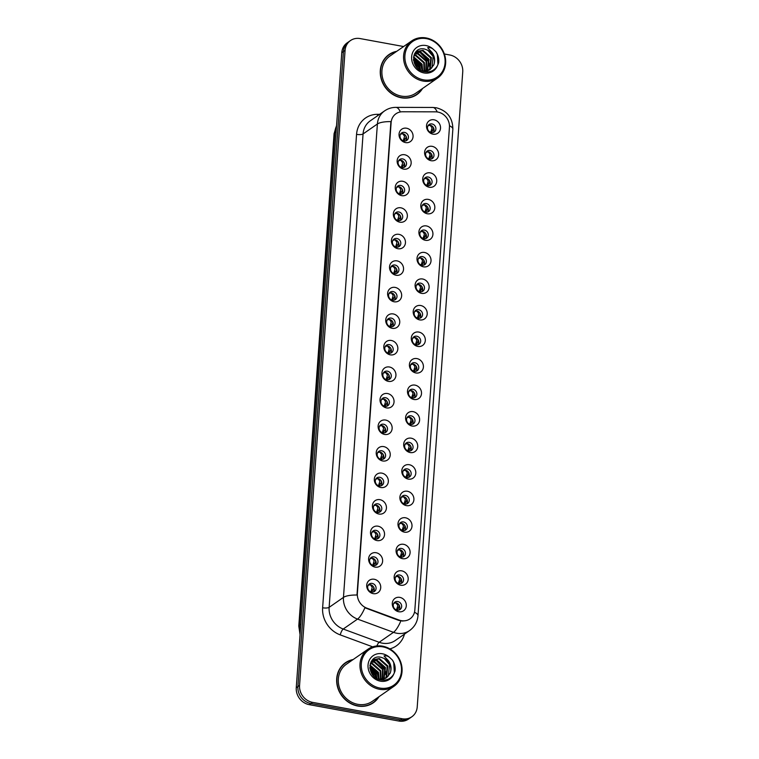 <?xml version="1.0" encoding="UTF-8"?>
<svg xmlns="http://www.w3.org/2000/svg" width="759" height="759" viewBox="0 0 759 759"><rect width="100%" height="100%" fill="white"/><g stroke="black" fill="none" stroke-linecap="round" stroke-linejoin="round"><path stroke-width="1.14" d="M403.636 169.115A7.543 6.755 -124.8 0 1 397.147 160.652A7.543 6.755 -124.8 0 1 404.661 154.751A7.543 6.755 -124.8 0 1 411.15 163.213A7.543 6.755 -124.8 0 1 403.636 169.115M402.621 158.897A4.526 4.051 55.2 0 0 399.727 159.494A4.526 4.051 55.2 0 0 398.276 164.039A4.526 4.051 55.2 0 0 402.004 167.521A4.526 4.051 55.2 0 0 404.889 166.923A4.526 4.051 55.2 0 0 406.35 162.379A4.526 4.051 55.2 0 0 402.621 158.897M401.729 195.651A7.543 6.755 -124.8 0 1 395.24 187.188A7.543 6.755 -124.8 0 1 402.763 181.287A7.543 6.755 -124.8 0 1 409.253 189.75A7.543 6.755 -124.8 0 1 401.729 195.651M400.714 185.433A4.526 4.051 55.2 0 0 397.83 186.021A4.526 4.051 55.2 0 0 396.378 190.566A4.526 4.051 55.2 0 0 400.097 194.057A4.526 4.051 55.2 0 0 402.991 193.46A4.526 4.051 55.2 0 0 404.443 188.915A4.526 4.051 55.2 0 0 400.714 185.433M399.832 222.178A7.543 6.755 -124.8 0 1 393.342 213.715A7.543 6.755 -124.8 0 1 400.856 207.814A7.543 6.755 -124.8 0 1 407.346 216.277A7.543 6.755 -124.8 0 1 399.832 222.178M398.817 211.96A4.526 4.051 55.2 0 0 395.923 212.558A4.526 4.051 55.2 0 0 394.471 217.102A4.526 4.051 55.2 0 0 398.2 220.584A4.526 4.051 55.2 0 0 401.094 219.996A4.526 4.051 55.2 0 0 402.545 215.452A4.526 4.051 55.2 0 0 398.817 211.96M397.925 248.715A7.543 6.755 -124.8 0 1 391.435 240.252A7.543 6.755 -124.8 0 1 398.959 234.351A7.543 6.755 -124.8 0 1 405.448 242.814A7.543 6.755 -124.8 0 1 397.925 248.715M396.919 238.497A4.526 4.051 55.2 0 0 394.025 239.085A4.526 4.051 55.2 0 0 392.574 243.63A4.526 4.051 55.2 0 0 396.293 247.121A4.526 4.051 55.2 0 0 399.187 246.523A4.526 4.051 55.2 0 0 400.638 241.979A4.526 4.051 55.2 0 0 396.919 238.497M396.027 275.242A7.543 6.755 -124.8 0 1 389.538 266.779A7.543 6.755 -124.8 0 1 397.052 260.878A7.543 6.755 -124.8 0 1 403.541 269.341A7.543 6.755 -124.8 0 1 396.027 275.242M395.012 265.024A4.526 4.051 55.2 0 0 392.118 265.622A4.526 4.051 55.2 0 0 390.667 270.166A4.526 4.051 55.2 0 0 394.395 273.648A4.526 4.051 55.2 0 0 397.289 273.06A4.526 4.051 55.2 0 0 398.741 268.515A4.526 4.051 55.2 0 0 395.012 265.024M394.12 301.778A7.543 6.755 -124.8 0 1 387.631 293.316A7.543 6.755 -124.8 0 1 395.154 287.414A7.543 6.755 -124.8 0 1 401.644 295.877A7.543 6.755 -124.8 0 1 394.12 301.778M393.115 291.56A4.526 4.051 55.2 0 0 390.221 292.149A4.526 4.051 55.2 0 0 388.769 296.693A4.526 4.051 55.2 0 0 392.488 300.184A4.526 4.051 55.2 0 0 395.382 299.587A4.526 4.051 55.2 0 0 396.834 295.042A4.526 4.051 55.2 0 0 393.115 291.56M392.223 328.315A7.543 6.755 -124.8 0 1 385.733 319.843A7.543 6.755 -124.8 0 1 393.247 313.941A7.543 6.755 -124.8 0 1 399.737 322.404A7.543 6.755 -124.8 0 1 392.223 328.315M391.208 318.087A4.526 4.051 55.2 0 0 388.314 318.685A4.526 4.051 55.2 0 0 386.862 323.23A4.526 4.051 55.2 0 0 390.591 326.712A4.526 4.051 55.2 0 0 393.485 326.123A4.526 4.051 55.2 0 0 394.936 321.579A4.526 4.051 55.2 0 0 391.208 318.087M390.316 354.842A7.543 6.755 -124.8 0 1 383.826 346.379A7.543 6.755 -124.8 0 1 391.35 340.478A7.543 6.755 -124.8 0 1 397.839 348.941A7.543 6.755 -124.8 0 1 390.316 354.842M389.31 344.624A4.526 4.051 55.2 0 0 386.416 345.212A4.526 4.051 55.2 0 0 384.965 349.757A4.526 4.051 55.2 0 0 388.693 353.248A4.526 4.051 55.2 0 0 391.578 352.65A4.526 4.051 55.2 0 0 393.029 348.106A4.526 4.051 55.2 0 0 389.31 344.624M388.418 381.379A7.543 6.755 -124.8 0 1 381.929 372.906A7.543 6.755 -124.8 0 1 389.452 367.005A7.543 6.755 -124.8 0 1 395.932 375.468A7.543 6.755 -124.8 0 1 388.418 381.379M387.403 371.16A4.526 4.051 55.2 0 0 384.509 371.749A4.526 4.051 55.2 0 0 383.058 376.293A4.526 4.051 55.2 0 0 386.786 379.775A4.526 4.051 55.2 0 0 389.68 379.187A4.526 4.051 55.2 0 0 391.132 374.642A4.526 4.051 55.2 0 0 387.403 371.16M386.521 407.906A7.543 6.755 -124.8 0 1 380.031 399.443A7.543 6.755 -124.8 0 1 387.545 393.541A7.543 6.755 -124.8 0 1 394.035 402.004A7.543 6.755 -124.8 0 1 386.521 407.906M385.506 397.688A4.526 4.051 55.2 0 0 382.612 398.285A4.526 4.051 55.2 0 0 381.16 402.83A4.526 4.051 55.2 0 0 384.889 406.312A4.526 4.051 55.2 0 0 387.773 405.714A4.526 4.051 55.2 0 0 389.225 401.169A4.526 4.051 55.2 0 0 385.506 397.688M384.614 434.442A7.543 6.755 -124.8 0 1 378.124 425.97A7.543 6.755 -124.8 0 1 385.648 420.069A7.543 6.755 -124.8 0 1 392.137 428.531A7.543 6.755 -124.8 0 1 384.614 434.442M383.599 424.224A4.526 4.051 55.2 0 0 380.714 424.812A4.526 4.051 55.2 0 0 379.263 429.357A4.526 4.051 55.2 0 0 382.982 432.839A4.526 4.051 55.2 0 0 385.876 432.25A4.526 4.051 55.2 0 0 387.327 427.706A4.526 4.051 55.2 0 0 383.599 424.224M382.716 460.969A7.543 6.755 -124.8 0 1 376.227 452.506A7.543 6.755 -124.8 0 1 383.741 446.605A7.543 6.755 -124.8 0 1 390.23 455.068A7.543 6.755 -124.8 0 1 382.716 460.969M381.701 450.751A4.526 4.051 55.2 0 0 378.807 451.349A4.526 4.051 55.2 0 0 377.356 455.893A4.526 4.051 55.2 0 0 381.084 459.375A4.526 4.051 55.2 0 0 383.969 458.778A4.526 4.051 55.2 0 0 385.42 454.233A4.526 4.051 55.2 0 0 381.701 450.751M380.809 487.506A7.543 6.755 -124.8 0 1 374.32 479.033A7.543 6.755 -124.8 0 1 381.843 473.132A7.543 6.755 -124.8 0 1 388.333 481.595A7.543 6.755 -124.8 0 1 380.809 487.506M379.794 477.288A4.526 4.051 55.2 0 0 376.91 477.876A4.526 4.051 55.2 0 0 375.458 482.42A4.526 4.051 55.2 0 0 379.177 485.902A4.526 4.051 55.2 0 0 382.071 485.314A4.526 4.051 55.2 0 0 383.523 480.77A4.526 4.051 55.2 0 0 379.794 477.288M378.912 514.033A7.543 6.755 -124.8 0 1 372.422 505.57A7.543 6.755 -124.8 0 1 379.936 499.669A7.543 6.755 -124.8 0 1 386.426 508.132A7.543 6.755 -124.8 0 1 378.912 514.033M377.897 503.815A4.526 4.051 55.2 0 0 375.003 504.412A4.526 4.051 55.2 0 0 373.551 508.957A4.526 4.051 55.2 0 0 377.28 512.439A4.526 4.051 55.2 0 0 380.174 511.841A4.526 4.051 55.2 0 0 381.625 507.297A4.526 4.051 55.2 0 0 377.897 503.815M377.005 540.569A7.543 6.755 -124.8 0 1 370.515 532.097A7.543 6.755 -124.8 0 1 378.039 526.196A7.543 6.755 -124.8 0 1 384.528 534.659A7.543 6.755 -124.8 0 1 377.005 540.569M375.99 530.351A4.526 4.051 55.2 0 0 373.105 530.939A4.526 4.051 55.2 0 0 371.654 535.484A4.526 4.051 55.2 0 0 375.373 538.966A4.526 4.051 55.2 0 0 378.267 538.378A4.526 4.051 55.2 0 0 379.718 533.833A4.526 4.051 55.2 0 0 375.99 530.351M375.107 567.096A7.543 6.755 -124.8 0 1 368.618 558.633A7.543 6.755 -124.8 0 1 376.132 552.732A7.543 6.755 -124.8 0 1 382.621 561.195A7.543 6.755 -124.8 0 1 375.107 567.096M374.092 556.878A4.526 4.051 55.2 0 0 371.198 557.476A4.526 4.051 55.2 0 0 369.747 562.021A4.526 4.051 55.2 0 0 373.475 565.502A4.526 4.051 55.2 0 0 376.369 564.905A4.526 4.051 55.2 0 0 377.821 560.36A4.526 4.051 55.2 0 0 374.092 556.878M373.2 593.633A7.543 6.755 -124.8 0 1 366.711 585.17A7.543 6.755 -124.8 0 1 374.234 579.259A7.543 6.755 -124.8 0 1 380.724 587.732A7.543 6.755 -124.8 0 1 373.2 593.633M372.195 583.415A4.526 4.051 55.2 0 0 369.301 584.003A4.526 4.051 55.2 0 0 367.849 588.548A4.526 4.051 55.2 0 0 371.568 592.029A4.526 4.051 55.2 0 0 374.462 591.441A4.526 4.051 55.2 0 0 375.914 586.897A4.526 4.051 55.2 0 0 372.195 583.415M405.534 142.588A7.543 6.755 -124.8 0 1 399.044 134.125A7.543 6.755 -124.8 0 1 406.568 128.224A7.543 6.755 -124.8 0 1 413.057 136.686A7.543 6.755 -124.8 0 1 405.534 142.588M404.519 132.37A4.526 4.051 55.2 0 0 401.634 132.958A4.526 4.051 55.2 0 0 400.183 137.502A4.526 4.051 55.2 0 0 403.902 140.984A4.526 4.051 55.2 0 0 406.796 140.396A4.526 4.051 55.2 0 0 408.247 135.852A4.526 4.051 55.2 0 0 404.519 132.37M431.103 160.699A7.543 6.755 -124.8 0 1 424.613 152.236A7.543 6.755 -124.8 0 1 432.137 146.335A7.543 6.755 -124.8 0 1 438.626 154.798A7.543 6.755 -124.8 0 1 431.103 160.699M430.097 150.481A4.526 4.051 55.2 0 0 427.203 151.079A4.526 4.051 55.2 0 0 425.752 155.623A4.526 4.051 55.2 0 0 429.471 159.105A4.526 4.051 55.2 0 0 432.364 158.508A4.526 4.051 55.2 0 0 433.816 153.963A4.526 4.051 55.2 0 0 430.097 150.481M429.205 187.236A7.543 6.755 -124.8 0 1 422.716 178.773A7.543 6.755 -124.8 0 1 430.23 172.862A7.543 6.755 -124.8 0 1 436.719 181.335A7.543 6.755 -124.8 0 1 429.205 187.236M428.19 177.018A4.526 4.051 55.2 0 0 425.296 177.606A4.526 4.051 55.2 0 0 423.845 182.151A4.526 4.051 55.2 0 0 427.573 185.632A4.526 4.051 55.2 0 0 430.467 185.044A4.526 4.051 55.2 0 0 431.918 180.5A4.526 4.051 55.2 0 0 428.19 177.018M427.298 213.763A7.543 6.755 -124.8 0 1 420.809 205.3A7.543 6.755 -124.8 0 1 428.332 199.399A7.543 6.755 -124.8 0 1 434.822 207.862A7.543 6.755 -124.8 0 1 427.298 213.763M426.292 203.545A4.526 4.051 55.2 0 0 423.399 204.143A4.526 4.051 55.2 0 0 421.947 208.687A4.526 4.051 55.2 0 0 425.666 212.169A4.526 4.051 55.2 0 0 428.56 211.571A4.526 4.051 55.2 0 0 430.011 207.027A4.526 4.051 55.2 0 0 426.292 203.545M425.401 240.299A7.543 6.755 -124.8 0 1 418.911 231.837A7.543 6.755 -124.8 0 1 426.425 225.935A7.543 6.755 -124.8 0 1 432.915 234.398A7.543 6.755 -124.8 0 1 425.401 240.299M424.385 230.081A4.526 4.051 55.2 0 0 421.492 230.67A4.526 4.051 55.2 0 0 420.04 235.214A4.526 4.051 55.2 0 0 423.769 238.696A4.526 4.051 55.2 0 0 426.662 238.108A4.526 4.051 55.2 0 0 428.114 233.563A4.526 4.051 55.2 0 0 424.385 230.081M423.494 266.826A7.543 6.755 -124.8 0 1 417.004 258.364A7.543 6.755 -124.8 0 1 424.528 252.462A7.543 6.755 -124.8 0 1 431.017 260.925A7.543 6.755 -124.8 0 1 423.494 266.826M422.488 256.608A4.526 4.051 55.2 0 0 419.594 257.206A4.526 4.051 55.2 0 0 418.143 261.751A4.526 4.051 55.2 0 0 421.871 265.233A4.526 4.051 55.2 0 0 424.755 264.644A4.526 4.051 55.2 0 0 426.207 260.1A4.526 4.051 55.2 0 0 422.488 256.608M421.596 293.363A7.543 6.755 -124.8 0 1 415.107 284.9A7.543 6.755 -124.8 0 1 422.63 278.999A7.543 6.755 -124.8 0 1 429.11 287.462A7.543 6.755 -124.8 0 1 421.596 293.363M420.581 283.145A4.526 4.051 55.2 0 0 417.687 283.733A4.526 4.051 55.2 0 0 416.236 288.278A4.526 4.051 55.2 0 0 419.964 291.769A4.526 4.051 55.2 0 0 422.858 291.171A4.526 4.051 55.2 0 0 424.309 286.627A4.526 4.051 55.2 0 0 420.581 283.145M419.699 319.89A7.543 6.755 -124.8 0 1 413.209 311.427A7.543 6.755 -124.8 0 1 420.723 305.526A7.543 6.755 -124.8 0 1 427.213 313.989A7.543 6.755 -124.8 0 1 419.699 319.89M418.683 309.672A4.526 4.051 55.2 0 0 415.79 310.27A4.526 4.051 55.2 0 0 414.338 314.814A4.526 4.051 55.2 0 0 418.067 318.296A4.526 4.051 55.2 0 0 420.951 317.708A4.526 4.051 55.2 0 0 422.402 313.163A4.526 4.051 55.2 0 0 418.683 309.672M417.792 346.427A7.543 6.755 -124.8 0 1 411.302 337.964A7.543 6.755 -124.8 0 1 418.826 332.062A7.543 6.755 -124.8 0 1 425.315 340.525A7.543 6.755 -124.8 0 1 417.792 346.427M416.776 336.209A4.526 4.051 55.2 0 0 413.892 336.797A4.526 4.051 55.2 0 0 412.441 341.341A4.526 4.051 55.2 0 0 416.16 344.833A4.526 4.051 55.2 0 0 419.053 344.235A4.526 4.051 55.2 0 0 420.505 339.69A4.526 4.051 55.2 0 0 416.776 336.209M415.894 372.954A7.543 6.755 -124.8 0 1 409.405 364.491A7.543 6.755 -124.8 0 1 416.919 358.59A7.543 6.755 -124.8 0 1 423.408 367.052A7.543 6.755 -124.8 0 1 415.894 372.954M414.879 362.736A4.526 4.051 55.2 0 0 411.985 363.333A4.526 4.051 55.2 0 0 410.534 367.878A4.526 4.051 55.2 0 0 414.262 371.36A4.526 4.051 55.2 0 0 417.146 370.772A4.526 4.051 55.2 0 0 418.598 366.227A4.526 4.051 55.2 0 0 414.879 362.736M413.987 399.49A7.543 6.755 -124.8 0 1 407.498 391.027A7.543 6.755 -124.8 0 1 415.021 385.126A7.543 6.755 -124.8 0 1 421.511 393.589A7.543 6.755 -124.8 0 1 413.987 399.49M412.972 389.272A4.526 4.051 55.2 0 0 410.088 389.86A4.526 4.051 55.2 0 0 408.636 394.405A4.526 4.051 55.2 0 0 412.355 397.896A4.526 4.051 55.2 0 0 415.249 397.299A4.526 4.051 55.2 0 0 416.7 392.754A4.526 4.051 55.2 0 0 412.972 389.272M412.09 426.027A7.543 6.755 -124.8 0 1 405.6 417.554A7.543 6.755 -124.8 0 1 413.114 411.653A7.543 6.755 -124.8 0 1 419.604 420.116A7.543 6.755 -124.8 0 1 412.09 426.027M411.074 415.809A4.526 4.051 55.2 0 0 408.181 416.397A4.526 4.051 55.2 0 0 406.729 420.941A4.526 4.051 55.2 0 0 410.458 424.423A4.526 4.051 55.2 0 0 413.351 423.835A4.526 4.051 55.2 0 0 414.803 419.291A4.526 4.051 55.2 0 0 411.074 415.809M410.183 452.554A7.543 6.755 -124.8 0 1 403.693 444.091A7.543 6.755 -124.8 0 1 411.217 438.19A7.543 6.755 -124.8 0 1 417.706 446.653A7.543 6.755 -124.8 0 1 410.183 452.554M409.167 442.336A4.526 4.051 55.2 0 0 406.283 442.933A4.526 4.051 55.2 0 0 404.832 447.478A4.526 4.051 55.2 0 0 408.551 450.96A4.526 4.051 55.2 0 0 411.444 450.362A4.526 4.051 55.2 0 0 412.896 445.818A4.526 4.051 55.2 0 0 409.167 442.336M408.285 479.09A7.543 6.755 -124.8 0 1 401.796 470.618A7.543 6.755 -124.8 0 1 409.31 464.717A7.543 6.755 -124.8 0 1 415.799 473.18A7.543 6.755 -124.8 0 1 408.285 479.09M407.27 468.872A4.526 4.051 55.2 0 0 404.376 469.46A4.526 4.051 55.2 0 0 402.925 474.005A4.526 4.051 55.2 0 0 406.653 477.487A4.526 4.051 55.2 0 0 409.547 476.899A4.526 4.051 55.2 0 0 410.998 472.354A4.526 4.051 55.2 0 0 407.27 468.872M406.378 505.617A7.543 6.755 -124.8 0 1 399.889 497.154A7.543 6.755 -124.8 0 1 407.412 491.253A7.543 6.755 -124.8 0 1 413.902 499.716A7.543 6.755 -124.8 0 1 406.378 505.617M405.372 495.399A4.526 4.051 55.2 0 0 402.479 495.997A4.526 4.051 55.2 0 0 401.027 500.542A4.526 4.051 55.2 0 0 404.746 504.023A4.526 4.051 55.2 0 0 407.64 503.426A4.526 4.051 55.2 0 0 409.092 498.881A4.526 4.051 55.2 0 0 405.372 495.399M404.481 532.154A7.543 6.755 -124.8 0 1 397.991 523.682A7.543 6.755 -124.8 0 1 405.505 517.78A7.543 6.755 -124.8 0 1 411.995 526.243A7.543 6.755 -124.8 0 1 404.481 532.154M403.465 521.936A4.526 4.051 55.2 0 0 400.572 522.524A4.526 4.051 55.2 0 0 399.12 527.069A4.526 4.051 55.2 0 0 402.849 530.55A4.526 4.051 55.2 0 0 405.742 529.962A4.526 4.051 55.2 0 0 407.194 525.418A4.526 4.051 55.2 0 0 403.465 521.936M402.574 558.681A7.543 6.755 -124.8 0 1 396.084 550.218A7.543 6.755 -124.8 0 1 403.608 544.317A7.543 6.755 -124.8 0 1 410.097 552.78A7.543 6.755 -124.8 0 1 402.574 558.681M401.568 548.463A4.526 4.051 55.2 0 0 398.674 549.061A4.526 4.051 55.2 0 0 397.223 553.605A4.526 4.051 55.2 0 0 400.951 557.087A4.526 4.051 55.2 0 0 403.835 556.489A4.526 4.051 55.2 0 0 405.287 551.945A4.526 4.051 55.2 0 0 401.568 548.463M400.676 585.217A7.543 6.755 -124.8 0 1 394.187 576.745A7.543 6.755 -124.8 0 1 401.701 570.844A7.543 6.755 -124.8 0 1 408.19 579.307A7.543 6.755 -124.8 0 1 400.676 585.217M399.661 574.999A4.526 4.051 55.2 0 0 396.767 575.588A4.526 4.051 55.2 0 0 395.316 580.132A4.526 4.051 55.2 0 0 399.044 583.614A4.526 4.051 55.2 0 0 401.938 583.026A4.526 4.051 55.2 0 0 403.39 578.481A4.526 4.051 55.2 0 0 399.661 574.999M398.769 611.745A7.543 6.755 -124.8 0 1 392.289 603.282A7.543 6.755 -124.8 0 1 399.803 597.38A7.543 6.755 -124.8 0 1 406.293 605.843A7.543 6.755 -124.8 0 1 398.769 611.745M397.763 601.526A4.526 4.051 55.2 0 0 394.87 602.124A4.526 4.051 55.2 0 0 393.418 606.669A4.526 4.051 55.2 0 0 397.147 610.151A4.526 4.051 55.2 0 0 400.031 609.553A4.526 4.051 55.2 0 0 401.483 605.008A4.526 4.051 55.2 0 0 397.763 601.526M433.009 134.172A7.543 6.755 -124.8 0 1 426.52 125.709A7.543 6.755 -124.8 0 1 434.034 119.799A7.543 6.755 -124.8 0 1 440.524 128.271A7.543 6.755 -124.8 0 1 433.009 134.172M431.994 123.954A4.526 4.051 55.2 0 0 429.101 124.542A4.526 4.051 55.2 0 0 427.649 129.087A4.526 4.051 55.2 0 0 431.378 132.569A4.526 4.051 55.2 0 0 434.271 131.981A4.526 4.051 55.2 0 0 435.723 127.436A4.526 4.051 55.2 0 0 431.994 123.954M398.911 160.272A4.526 4.051 -124.8 0 1 400.78 160.177A4.526 4.051 -124.8 0 1 404.3 163.071A4.526 4.051 -124.8 0 1 403.873 167.426M397.004 186.809A4.526 4.051 -124.8 0 1 398.883 186.705A4.526 4.051 -124.8 0 1 402.393 189.598A4.526 4.051 -124.8 0 1 401.976 193.953M395.107 213.336A4.526 4.051 -124.8 0 1 396.976 213.241A4.526 4.051 -124.8 0 1 400.496 216.135A4.526 4.051 -124.8 0 1 400.069 220.489M393.209 239.872A4.526 4.051 -124.8 0 1 395.078 239.768A4.526 4.051 -124.8 0 1 398.598 242.662A4.526 4.051 -124.8 0 1 398.171 247.017M391.302 266.4A4.526 4.051 -124.8 0 1 393.171 266.305A4.526 4.051 -124.8 0 1 396.691 269.198A4.526 4.051 -124.8 0 1 396.264 273.553M389.405 292.936A4.526 4.051 -124.8 0 1 391.274 292.832A4.526 4.051 -124.8 0 1 394.794 295.725A4.526 4.051 -124.8 0 1 394.367 300.08M387.498 319.463A4.526 4.051 -124.8 0 1 389.376 319.368A4.526 4.051 -124.8 0 1 392.887 322.262A4.526 4.051 -124.8 0 1 392.46 326.617M385.6 346A4.526 4.051 -124.8 0 1 387.469 345.895A4.526 4.051 -124.8 0 1 390.989 348.789A4.526 4.051 -124.8 0 1 390.562 353.144M383.693 372.527A4.526 4.051 -124.8 0 1 385.572 372.432A4.526 4.051 -124.8 0 1 389.082 375.326A4.526 4.051 -124.8 0 1 388.665 379.68M381.796 399.063A4.526 4.051 -124.8 0 1 383.665 398.968A4.526 4.051 -124.8 0 1 387.185 401.853A4.526 4.051 -124.8 0 1 386.758 406.207M379.889 425.59A4.526 4.051 -124.8 0 1 381.768 425.495A4.526 4.051 -124.8 0 1 385.278 428.389A4.526 4.051 -124.8 0 1 384.86 432.744M377.991 452.127A4.526 4.051 -124.8 0 1 379.861 452.032A4.526 4.051 -124.8 0 1 383.38 454.916A4.526 4.051 -124.8 0 1 382.953 459.271M376.084 478.663A4.526 4.051 -124.8 0 1 377.963 478.559A4.526 4.051 -124.8 0 1 381.473 481.453A4.526 4.051 -124.8 0 1 381.056 485.807M374.187 505.19A4.526 4.051 -124.8 0 1 376.056 505.096A4.526 4.051 -124.8 0 1 379.576 507.98A4.526 4.051 -124.8 0 1 379.149 512.334M372.289 531.727A4.526 4.051 -124.8 0 1 374.159 531.623A4.526 4.051 -124.8 0 1 377.678 534.516A4.526 4.051 -124.8 0 1 377.251 538.871M370.383 558.254A4.526 4.051 -124.8 0 1 372.252 558.159A4.526 4.051 -124.8 0 1 375.771 561.043A4.526 4.051 -124.8 0 1 375.344 565.398M368.485 584.791A4.526 4.051 -124.8 0 1 370.354 584.686A4.526 4.051 -124.8 0 1 373.874 587.58A4.526 4.051 -124.8 0 1 373.447 591.935M400.809 133.745A4.526 4.051 -124.8 0 1 402.687 133.641A4.526 4.051 -124.8 0 1 406.198 136.535A4.526 4.051 -124.8 0 1 405.78 140.889M426.387 151.857A4.526 4.051 -124.8 0 1 428.256 151.762A4.526 4.051 -124.8 0 1 431.776 154.656A4.526 4.051 -124.8 0 1 431.349 159.001M424.48 178.393A4.526 4.051 -124.8 0 1 426.349 178.289A4.526 4.051 -124.8 0 1 429.869 181.183A4.526 4.051 -124.8 0 1 429.442 185.538M422.583 204.921A4.526 4.051 -124.8 0 1 424.452 204.826A4.526 4.051 -124.8 0 1 427.972 207.719A4.526 4.051 -124.8 0 1 427.545 212.074M420.676 231.457A4.526 4.051 -124.8 0 1 422.554 231.353A4.526 4.051 -124.8 0 1 426.065 234.246A4.526 4.051 -124.8 0 1 425.638 238.601M418.778 257.984A4.526 4.051 -124.8 0 1 420.647 257.889A4.526 4.051 -124.8 0 1 424.167 260.783A4.526 4.051 -124.8 0 1 423.74 265.138M416.871 284.521A4.526 4.051 -124.8 0 1 418.75 284.416A4.526 4.051 -124.8 0 1 422.26 287.31A4.526 4.051 -124.8 0 1 421.843 291.665M414.974 311.048A4.526 4.051 -124.8 0 1 416.843 310.953A4.526 4.051 -124.8 0 1 420.363 313.846A4.526 4.051 -124.8 0 1 419.936 318.201M413.067 337.584A4.526 4.051 -124.8 0 1 414.945 337.48A4.526 4.051 -124.8 0 1 418.456 340.374A4.526 4.051 -124.8 0 1 418.038 344.728M411.169 364.111A4.526 4.051 -124.8 0 1 413.038 364.016A4.526 4.051 -124.8 0 1 416.558 366.91A4.526 4.051 -124.8 0 1 416.131 371.265M409.262 390.648A4.526 4.051 -124.8 0 1 411.141 390.543A4.526 4.051 -124.8 0 1 414.651 393.437A4.526 4.051 -124.8 0 1 414.234 397.792M407.365 417.175A4.526 4.051 -124.8 0 1 409.234 417.08A4.526 4.051 -124.8 0 1 412.754 419.974A4.526 4.051 -124.8 0 1 412.327 424.328M405.467 443.711A4.526 4.051 -124.8 0 1 407.336 443.607A4.526 4.051 -124.8 0 1 410.856 446.501A4.526 4.051 -124.8 0 1 410.429 450.855M403.56 470.238A4.526 4.051 -124.8 0 1 405.429 470.144A4.526 4.051 -124.8 0 1 408.949 473.037A4.526 4.051 -124.8 0 1 408.522 477.392M401.663 496.775A4.526 4.051 -124.8 0 1 403.532 496.68A4.526 4.051 -124.8 0 1 407.052 499.564A4.526 4.051 -124.8 0 1 406.625 503.919M399.756 523.302A4.526 4.051 -124.8 0 1 401.634 523.207A4.526 4.051 -124.8 0 1 405.145 526.101A4.526 4.051 -124.8 0 1 404.718 530.456M397.858 549.839A4.526 4.051 -124.8 0 1 399.727 549.744A4.526 4.051 -124.8 0 1 403.247 552.628A4.526 4.051 -124.8 0 1 402.82 556.983M395.951 576.375A4.526 4.051 -124.8 0 1 397.83 576.271A4.526 4.051 -124.8 0 1 401.34 579.164A4.526 4.051 -124.8 0 1 400.913 583.519M394.054 602.902A4.526 4.051 -124.8 0 1 395.923 602.807A4.526 4.051 -124.8 0 1 399.443 605.691A4.526 4.051 -124.8 0 1 399.016 610.046M428.285 125.33A4.526 4.051 -124.8 0 1 430.154 125.226A4.526 4.051 -124.8 0 1 433.674 128.119A4.526 4.051 -124.8 0 1 433.247 132.474M435.562 111.839A13.577 12.163 -124.8 0 1 437.763 112.038A13.577 12.163 -124.8 0 1 449.442 127.275L414.841 610.027A13.577 12.163 -124.8 0 1 409.983 618.87A13.577 12.163 -124.8 0 1 399.13 620.056L366.872 608.168A13.577 12.163 -124.8 0 1 357.366 593.529L391.122 122.597A13.577 12.163 -124.8 0 1 395.98 113.755A13.577 12.163 -124.8 0 1 402.45 111.772L435.562 111.839M396.729 51.318A24.392 21.85 55.2 0 0 389.035 54.525A24.392 21.85 55.2 0 0 381.217 79.012A24.392 21.85 55.2 0 0 401.283 97.778A24.392 21.85 55.2 0 0 416.871 94.59A24.392 21.85 55.2 0 0 422.554 88.49M390.743 53.747A24.392 21.85 55.2 0 0 388.314 55.046M353.134 659.543A24.392 21.85 55.2 0 0 345.44 662.749A24.392 21.85 55.2 0 0 337.613 687.237A24.392 21.85 55.2 0 0 357.688 706.003A24.392 21.85 55.2 0 0 373.267 702.815A24.392 21.85 55.2 0 0 378.959 696.715M347.148 661.971A24.392 21.85 55.2 0 0 344.719 663.271M403.617 46.536L360.117 38.576A15.085 13.51 55.2 0 0 350.478 40.559L347.176 42.855A15.085 13.51 55.2 0 0 341.778 52.684L296.257 687.73A15.085 13.51 55.2 0 0 309.236 704.656L398.883 721.05L400.534 719.902A15.085 13.51 55.2 0 0 410.173 717.929A15.085 13.51 55.2 0 1 400.534 719.902L310.886 703.508L400.534 719.902L402.185 718.754A15.085 13.51 55.2 0 0 411.824 716.781A15.085 13.51 55.2 0 0 417.222 706.952L462.743 71.906A15.085 13.51 55.2 0 0 449.764 54.98L444.357 53.984M296.257 687.73L297.907 686.582A15.085 13.51 55.2 0 0 310.886 703.508A15.085 13.51 55.2 0 1 297.907 686.582L343.429 51.536L297.907 686.582L299.558 685.434A15.085 13.51 55.2 0 0 312.537 702.36L402.185 718.754M348.827 41.707A15.085 13.51 55.2 0 0 343.429 51.536A15.085 13.51 55.2 0 1 348.827 41.707M372.678 646.839L340.231 634.885A25.142 22.523 -124.8 0 1 322.632 607.769A5.028 1.499 4.1 0 0 329.131 607.352L343.457 597.399A17.599 5.237 -175.9 0 1 356.986 595.018L390.913 121.611A17.599 5.237 4.1 0 0 377.394 123.992A20.113 18.017 -124.8 0 1 384.595 110.89L370.269 120.833A20.113 18.017 55.2 0 0 363.068 133.945L329.131 607.352A20.113 18.017 55.2 0 0 343.22 629.04L379.168 642.285A20.113 18.017 55.2 0 0 382.384 643.167A20.113 18.017 55.2 0 0 395.24 640.53L409.566 630.577A20.113 18.017 -124.8 0 1 396.71 633.215A20.113 18.017 -124.8 0 1 393.494 632.332L357.546 619.088A20.113 18.017 -124.8 0 1 343.457 597.399L377.394 123.992L363.068 133.945A5.028 1.499 4.1 0 1 356.559 134.362A25.142 22.523 -124.8 0 1 377.546 114.315L379.661 114.315M402.849 621.08L398.684 620.369L364.889 607.769A17.599 4.82 110.2 0 1 357.546 619.088L343.22 629.04A5.028 1.376 -69.8 0 0 340.231 634.885M350.478 40.559A15.085 13.51 55.2 0 0 345.079 50.388L299.558 685.434M372.527 703.308A24.392 21.85 55.2 0 0 374.585 701.477M416.122 95.084A24.392 21.85 55.2 0 0 418.19 93.262M398.883 721.05A15.085 13.51 55.2 0 0 408.522 719.077L411.824 716.781M430.894 132.569L431.605 132.436L431.691 133.138M430.609 132.36L432.355 131.146L430.97 131.497L432.07 127.863L430.144 125.273L427.972 125.804M430.97 131.497L430.419 132.009L431.862 131.611M432.355 131.146L433.588 127.92M406.112 136.335L405.752 138.47L403.133 140.776M403.494 139.912L404.594 136.278L402.678 133.688L400.505 134.22M403.418 140.984L404.139 140.851L404.215 141.563M404.386 140.026L404.879 139.561M428.987 159.105L429.708 158.963L429.793 159.675M428.712 158.887L430.448 157.682L429.063 158.024L430.163 154.4L428.237 151.8L426.074 152.341M429.063 158.024L428.522 158.546L429.955 158.138M430.448 157.682L431.681 154.457M427.089 185.632L427.801 185.5L427.886 186.211M426.805 185.424L428.55 184.209L427.165 184.56L428.266 180.927L426.34 178.337L424.167 178.868M427.165 184.56L426.624 185.073L428.057 184.674M428.55 184.209L429.784 180.984M425.182 212.169L425.903 212.027L425.989 212.738M424.907 211.951L426.643 210.746L425.268 211.087L426.359 207.463L424.433 204.864L422.27 205.404M425.268 211.087L424.717 211.609L426.15 211.201M426.643 210.746L427.877 207.52M423.285 238.696L423.996 238.563L424.082 239.275M423 238.487L424.746 237.273L423.361 237.624L424.461 233.99L422.535 231.4L420.363 231.931M423.361 237.624L422.82 238.136L424.253 237.738M424.746 237.273L425.979 234.047M404.205 162.872L403.854 165.007L401.236 167.303M401.596 166.439L402.697 162.815L400.771 160.225L398.598 160.756M401.52 167.521L402.232 167.378L402.317 168.09M402.488 166.553L402.982 166.098M402.308 189.399L401.957 191.534L399.329 193.839M399.689 192.976L400.79 189.342L398.873 186.752L396.701 187.283M399.613 194.048L400.335 193.915L400.41 194.627M400.581 193.09L401.075 192.625M400.401 215.935L400.05 218.07L397.431 220.366M397.792 219.503L398.892 215.879L396.966 213.288L394.794 213.82M397.716 220.584L398.428 220.452L398.513 221.154M398.684 219.617L399.177 219.161M413.693 96.384A24.136 21.622 55.2 0 0 415.258 95.406L416.729 94.382A24.136 21.622 55.2 0 0 422.042 88.85M396.217 51.678A24.136 21.622 55.2 0 0 389.177 54.733A24.136 21.622 55.2 0 0 381.435 78.964A24.136 21.622 55.2 0 0 401.302 97.541A24.136 21.622 55.2 0 0 416.729 94.382M411.71 40.91L390.041 55.967A22.628 20.275 55.2 0 0 382.783 78.689A22.628 20.275 55.2 0 0 401.407 96.108A22.628 20.275 55.2 0 0 415.866 93.139L437.535 78.092A22.628 20.275 55.2 0 0 444.793 55.369A22.628 20.275 55.2 0 0 426.169 37.95A22.628 20.275 55.2 0 0 411.71 40.91A22.628 20.275 55.2 0 0 404.452 63.633A22.628 20.275 55.2 0 0 423.076 81.052A22.628 20.275 55.2 0 0 437.535 78.092M422.327 68.063A22.628 20.275 55.2 0 0 421.738 66.716M423.513 79.837A21.622 19.373 55.2 0 0 445.068 62.921A21.622 19.373 55.2 0 0 426.463 38.652A21.622 19.373 55.2 0 0 404.917 55.578A21.622 19.373 55.2 0 0 423.513 79.837M433.787 64.932A11.366 10.18 55.2 0 0 427.801 50.265L424.774 49.098C410.856 45.616 409.699 69.249 423.968 71.621C429.869 72.674 434.338 70.748 437.374 65.843L438.645 62.798C439.148 58.936 438.275 55.293 436.027 51.859L433.436 49.411C431.615 47.826 429.679 47.257 427.63 47.703L431.985 52.409C434.736 56.365 435.343 60.54 433.787 64.932L430.173 69.486L422.317 71.109M413.589 56.783L422.061 64.164L422.697 71.175M414.053 54.971L416.027 55.189L424.395 62.542L424.509 71.299M413.921 55.388L415.448 55.587L423.807 62.94L424.072 71.299M414.718 53.491L418.361 53.566L426.729 60.919L426.131 71.137M414.537 53.832L417.782 53.965L426.141 61.327L425.742 71.204M415.505 52.295L420.695 51.944L429.053 59.297L427.611 70.767M415.306 52.561L420.106 52.352L428.474 59.705L427.251 70.881M416.169 51.536L423.029 50.322L431.387 57.675L430.22 68.775L428.949 70.217M416.065 51.64L422.44 50.73L430.808 58.082L429.641 69.183L428.626 70.369M414.158 62.731L417.668 68.139M415.069 64.752L416.188 66.488M413.456 59.107L419.727 65.777L420.619 70.321M413.503 59.819L419.148 66.185L420.012 69.961M413.513 57.304L421.473 64.562L422.213 71.071M427.801 50.265L433.142 56.46L431.975 67.56L429.879 69.686M389.177 54.733L387.707 55.749A24.136 21.622 55.2 0 0 386.246 56.878M421.245 52.665L428.313 60.692L429.366 64.543M414.253 57.523L421.311 65.549L422.374 69.401M413.551 60.189L418.977 67.171L419.822 69.847M436.027 51.859L437.345 54.411L437.952 64.714M419.803 52.286L428.019 60.891L429.214 66.185M413.494 57.475L421.017 65.758L422.222 71.052M413.617 60.663L418.693 67.38L419.414 69.572M370.098 704.608A24.136 21.622 55.2 0 0 371.654 703.621L373.124 702.606A24.136 21.622 55.2 0 0 378.447 697.075M352.622 659.903A24.136 21.622 55.2 0 0 345.582 662.949A24.136 21.622 55.2 0 0 337.84 687.189A24.136 21.622 55.2 0 0 357.707 705.766A24.136 21.622 55.2 0 0 373.124 702.606M368.115 649.135L346.446 664.191A22.628 20.275 55.2 0 0 339.188 686.914A22.628 20.275 55.2 0 0 357.812 704.333A22.628 20.275 55.2 0 0 372.261 701.363L393.94 686.316A22.628 20.275 55.2 0 0 401.198 663.594A22.628 20.275 55.2 0 0 382.574 646.175A22.628 20.275 55.2 0 0 368.115 649.135A22.628 20.275 55.2 0 0 360.857 671.857A22.628 20.275 55.2 0 0 379.481 689.276A22.628 20.275 55.2 0 0 393.94 686.316M378.722 676.288A22.628 20.275 55.2 0 0 378.143 674.941M379.917 688.062A21.622 19.373 55.2 0 0 401.473 671.146A21.622 19.373 55.2 0 0 382.868 646.877A21.622 19.373 55.2 0 0 361.312 663.802A21.622 19.373 55.2 0 0 379.917 688.062M390.192 673.157A11.366 10.18 55.2 0 0 384.206 658.489L381.17 657.322C367.261 653.841 366.104 677.474 380.363 679.846C386.274 680.889 390.743 678.973 393.779 674.068L395.041 671.022C395.553 667.161 394.68 663.508 392.431 660.083L389.841 657.636C388.01 656.051 386.075 655.482 384.035 655.928L388.39 660.634C391.141 664.59 391.739 668.764 390.192 673.157L386.578 677.711L378.722 679.333M369.994 665.007L378.466 672.379L379.102 679.4M370.458 663.195L372.432 663.404L380.79 670.766L380.914 679.523M370.316 663.613L371.844 663.812L380.212 671.165L380.477 679.514M371.123 661.715L374.766 661.791L383.124 669.144L382.536 679.362M370.942 662.057L374.178 662.19L382.545 669.552L382.138 679.428M371.91 660.52L377.09 660.169L385.458 667.522L384.007 678.992M371.711 660.785L376.511 660.577L384.879 667.929L383.656 679.106M372.565 659.761L379.424 658.546L387.792 665.899L386.625 677L385.354 678.442M372.47 659.865L378.845 658.954L387.204 666.307L386.046 677.408L385.031 678.593M370.563 670.956L374.073 676.364M371.464 672.977L372.593 674.713M369.851 667.332L376.132 674.001L377.024 678.546M369.908 668.043L375.544 674.409L376.417 678.185M369.918 665.529L377.878 672.787L378.618 679.296M384.206 658.489L389.538 664.685L388.38 675.785L386.284 677.91M345.582 662.949L344.112 663.973A24.136 21.622 55.2 0 0 342.651 665.093M377.65 660.88L384.709 668.916L385.771 672.768M370.658 665.747L377.716 673.774L378.769 677.626M369.946 668.404L375.382 675.396L376.227 678.072M392.431 660.083L393.75 662.635L394.357 672.939M376.208 660.51L384.424 669.115L385.619 674.409M369.899 665.7L377.422 673.983L378.618 679.277M370.022 668.888L375.088 675.595L375.819 677.796M421.378 265.233L422.099 265.1L422.184 265.802M421.103 265.014L422.848 263.809L421.463 264.151L422.564 260.527L420.628 257.927L418.465 258.468M421.463 264.151L420.913 264.673L422.346 264.265M422.839 263.809L424.072 260.584M419.48 291.76L420.201 291.627L420.277 292.338M419.196 291.551L420.941 290.336L419.556 290.688L420.657 287.054L418.731 284.464L416.558 284.995M419.556 290.688L419.015 291.2L420.448 290.801M420.941 290.336L422.175 287.111M417.583 318.296L418.294 318.163L418.38 318.865M417.298 318.078L419.044 316.873L417.659 317.215L418.759 313.59L416.833 310.991L414.661 311.532M417.659 317.215L417.108 317.736L418.551 317.328M419.034 316.873L420.268 313.647M398.503 242.463L398.152 244.597L395.534 246.903M395.885 246.039L396.985 242.415L395.069 239.816L392.896 240.347M395.809 247.111L396.53 246.979L396.615 247.69M396.777 246.153L397.27 245.688M396.606 268.999L396.245 271.134L393.627 273.43M393.987 272.566L395.088 268.942L393.162 266.352L390.989 266.883M393.912 273.648L394.623 273.515L394.708 274.217M394.879 272.68L395.373 272.225M394.699 295.526L394.348 297.661L391.729 299.966M392.09 299.103L393.181 295.479L391.264 292.879L389.092 293.41M392.005 300.175L392.726 300.042L392.811 300.754M392.972 299.217L393.466 298.752M415.676 344.823L416.397 344.69L416.473 345.402M415.391 344.614L417.137 343.4L415.752 343.751L416.852 340.127L414.926 337.527L412.763 338.059M415.752 343.751L415.211 344.263L416.644 343.865M417.137 343.41L418.37 340.174M413.778 371.36L414.49 371.227L414.575 371.929M413.494 371.142L415.239 369.937L413.854 370.278L414.955 366.654L413.029 364.064L410.856 364.595M413.854 370.278L413.304 370.8L414.746 370.392M415.23 369.937L416.463 366.711M411.871 397.887L412.592 397.754L412.668 398.466M411.587 397.678L413.332 396.473L411.947 396.815L413.048 393.19L411.122 390.591L408.959 391.122M411.947 396.815L411.406 397.327L412.839 396.929M413.332 396.473L414.566 393.238M409.974 424.423L410.685 424.29L410.771 424.993M409.689 424.215L411.435 423L410.05 423.342L411.15 419.718L409.224 417.127L407.052 417.659M410.05 423.342L409.499 423.864L410.942 423.456M411.435 423L412.659 419.774M408.067 450.96L408.788 450.818L408.873 451.529M407.792 450.742L409.528 449.537L408.143 449.878L409.243 446.254L407.317 443.654L405.154 444.186M408.143 449.878L407.602 450.391L409.035 449.992M408.93 448.806L410.41 448.436L410.761 446.301M409.528 449.537L410.401 448.436M392.801 322.063L392.441 324.197L389.822 326.493M390.183 325.63L391.283 322.006L389.367 319.416L387.185 319.947M390.107 326.712L390.819 326.579L390.904 327.281M391.075 325.744L391.568 325.288M390.894 348.59L390.543 350.724L387.925 353.03M388.285 352.167L389.386 348.542L387.46 345.943L385.287 346.474M388.2 353.239L388.921 353.106L389.006 353.817M389.177 352.28L389.671 351.825M388.997 375.126L388.636 377.261L386.018 379.566M386.378 378.694L387.479 375.069L385.563 372.479L383.38 373.011M386.303 379.775L387.024 379.642L387.099 380.344M387.27 378.807L387.764 378.352M387.09 401.653L386.739 403.788L384.12 406.093M384.481 405.23L385.581 401.606L383.656 399.006L381.483 399.538M384.405 406.312L385.117 406.169L385.202 406.881M385.373 405.344L385.866 404.889M385.192 428.19L384.832 430.325L382.213 432.63M382.574 431.757L383.674 428.133L381.758 425.543L379.585 426.074M382.498 432.839L383.219 432.706L383.295 433.408M383.466 431.871L383.959 431.416M406.169 477.487L406.881 477.354L406.966 478.056M405.885 477.278L407.63 476.064L406.245 476.405L407.346 472.781L405.42 470.191L403.247 470.722M406.245 476.405L405.704 476.927L407.137 476.519M407.63 476.064L408.864 472.838M404.262 504.023L404.983 503.881L405.069 504.593M403.987 503.805L405.723 502.6L404.348 502.942L405.439 499.318L403.513 496.718L401.35 497.249M404.348 502.942L403.797 503.454L405.23 503.056M405.723 502.6L406.957 499.365M402.365 530.55L403.076 530.418L403.162 531.12M402.08 530.342L403.826 529.127L402.441 529.469L403.541 525.845L401.615 523.255L399.443 523.786M402.441 529.469L401.9 529.991L403.333 529.583M403.826 529.127L405.059 525.902M400.458 557.087L401.179 556.945L401.264 557.656M400.183 556.869L401.928 555.664L400.543 556.005L401.644 552.381L399.708 549.782L397.545 550.313M400.543 556.005L399.993 556.518L401.426 556.119M401.919 555.664L403.152 552.429M398.56 583.614L399.281 583.481L399.357 584.183M398.636 582.533L400.021 582.191L398.636 582.533L399.737 578.908L397.811 576.318L395.638 576.849M400.021 582.191L401.255 578.965M398.276 583.405L399.528 582.656M396.663 610.151L397.374 610.008L397.46 610.72M396.378 609.932L398.124 608.727L396.739 609.069L397.839 605.445L395.904 602.845L393.741 603.377M396.739 609.069L396.189 609.581L397.631 609.183M398.114 608.727L399.348 605.492M383.286 454.717L382.934 456.852L380.316 459.157M380.676 458.294L381.777 454.669L379.851 452.07L377.678 452.601M380.601 459.375L381.312 459.233L381.397 459.945M381.568 458.408L382.062 457.952M381.388 481.253L381.037 483.388L378.409 485.694M378.769 484.821L379.87 481.197L377.954 478.606L375.781 479.138M378.694 485.902L379.415 485.769L379.491 486.472M379.661 484.935L380.155 484.479M379.481 507.78L379.13 509.915L376.511 512.221M376.872 511.357L377.973 507.733L376.047 505.133L373.874 505.665M376.796 512.439L377.508 512.297L377.593 513.008M377.764 511.471L378.257 511.016M377.584 534.317L377.232 536.452L374.614 538.757M374.965 537.884L376.066 534.26L374.149 531.67L371.976 532.201M374.889 538.966L375.61 538.833L375.696 539.535M375.857 537.998L376.35 537.543M375.686 560.844L375.326 562.979L372.707 565.284M373.067 564.421L374.168 560.797L372.242 558.197L370.069 558.728M372.992 565.502L373.703 565.36L373.789 566.072M373.959 564.535L374.453 564.079M373.779 587.381L373.428 589.515L370.809 591.821M371.17 590.948L372.261 587.324L370.345 584.734L368.172 585.265M371.085 592.029L371.806 591.897L371.891 592.599M372.052 591.062L372.546 590.606M404.5 634.097A25.142 22.523 -124.8 0 1 389.851 648.898M414.48 612.257A17.599 5.237 4.1 0 1 417.981 615.748L452.857 129.163C452.753 117.854 447.231 110.729 436.302 107.769L432.763 107.446A17.599 6.641 90.1 0 1 437.184 111.953M432.763 107.446L395.866 107.37A17.599 6.641 90.1 0 1 400.325 111.962M400.875 620.928A17.599 4.82 110.2 0 1 393.494 632.332L379.168 642.285A5.028 1.376 -69.8 0 0 376.891 645.928M452.857 129.163A17.599 5.237 -175.9 0 0 449.461 125.728M322.632 607.769L356.559 134.362M345.079 50.388L341.778 52.684M312.537 702.36L309.236 704.656M377.546 114.315A5.028 1.897 -89.9 0 0 377.754 115.634M336.512 126.07A20.113 18.017 55.2 0 0 334.776 132.711L336.104 131.791M300.061 634.676L298.79 626.042L334.083 133.698A10.057 2.989 4.1 0 1 334.776 132.711L299.492 625.055L300.811 624.135M298.79 626.042A10.057 2.989 4.1 0 1 299.492 625.055A20.113 18.017 55.2 0 0 300.241 632.152M431.757 130.425L433.228 130.055M404.281 138.84L405.752 138.47M429.85 156.952L431.33 156.591M427.953 183.488L429.423 183.118M426.046 210.015L427.526 209.655M424.148 236.552L425.619 236.182M402.374 165.367L403.854 165.007M400.477 191.904L401.957 191.534M398.57 218.431L400.05 218.07M433.436 49.411A14.383 12.884 55.2 0 0 425.97 45.549A14.383 12.884 55.2 0 0 411.634 56.802A14.383 12.884 55.2 0 0 424.006 72.949A14.383 12.884 55.2 0 0 437.374 65.843M389.841 657.636A14.383 12.884 55.2 0 0 382.375 653.774A14.383 12.884 55.2 0 0 368.039 665.026A14.383 12.884 55.2 0 0 380.411 681.174A14.383 12.884 55.2 0 0 393.779 674.068M422.241 263.079L423.721 262.718M420.344 289.615L421.814 289.245M418.437 316.142L419.917 315.782M396.672 244.967L398.152 244.597M394.775 271.494L396.245 271.134M392.868 298.031L394.348 297.661M416.539 342.679L418.01 342.309M414.632 369.206L416.112 368.846M412.735 395.743L414.215 395.373M410.828 422.27L412.308 421.909M390.97 324.558L392.441 324.197M389.063 351.094L390.543 350.724M387.166 377.621L388.636 377.261M385.259 404.158L386.739 403.788M383.361 430.695L384.832 430.325M407.033 475.343L408.503 474.973M405.126 501.87L406.606 501.5M403.228 528.406L404.699 528.036M401.321 554.933L402.801 554.563M399.424 581.47L400.894 581.1M397.517 607.997L398.997 607.627M381.454 457.222L382.934 456.852M379.557 483.758L381.037 483.388M377.65 510.285L379.13 509.915M375.752 536.822L377.232 536.452M373.855 563.349L375.326 562.979M371.948 589.885L373.428 589.515M409.566 630.577C414.613 626.887 417.422 621.944 417.981 615.748M395.866 107.37C391.758 107.389 388.001 108.556 384.595 110.89M334.083 133.698L336.55 125.539"/></g></svg>

